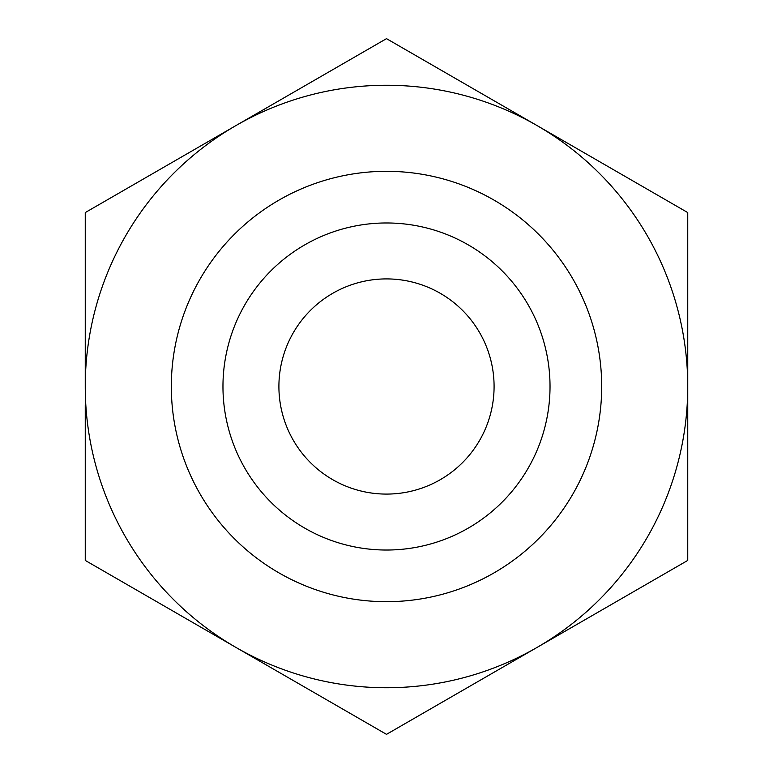 <?xml version="1.0" encoding="UTF-8"?>
<svg xmlns="http://www.w3.org/2000/svg" width="773" height="773" viewBox="0 0 773 773"><rect width="100%" height="100%" fill="white"/><g stroke="black" fill="none" stroke-linecap="round" stroke-linejoin="round"><path stroke-width="1.16" d="M85.252 386.5A301.248 301.248 0 0 1 537.119 125.613A301.248 301.248 0 0 1 537.119 647.388A301.248 301.248 0 0 1 85.252 386.5L85.252 212.575L386.5 38.65L687.748 212.575L687.748 560.425L386.5 734.35L85.252 560.425L85.252 405.342M278.908 386.5A107.592 107.592 0 0 1 440.291 293.325A107.592 107.592 0 0 1 440.291 479.675A107.592 107.592 0 0 1 278.908 386.5M222.962 386.5A163.538 163.538 0 0 1 468.264 244.877A163.538 163.538 0 0 1 468.264 528.123A163.538 163.538 0 0 1 222.962 386.5M171.326 386.5A215.174 215.174 0 0 1 494.092 200.149A215.174 215.174 0 0 1 494.092 572.851A215.174 215.174 0 0 1 171.326 386.5"/></g></svg>
